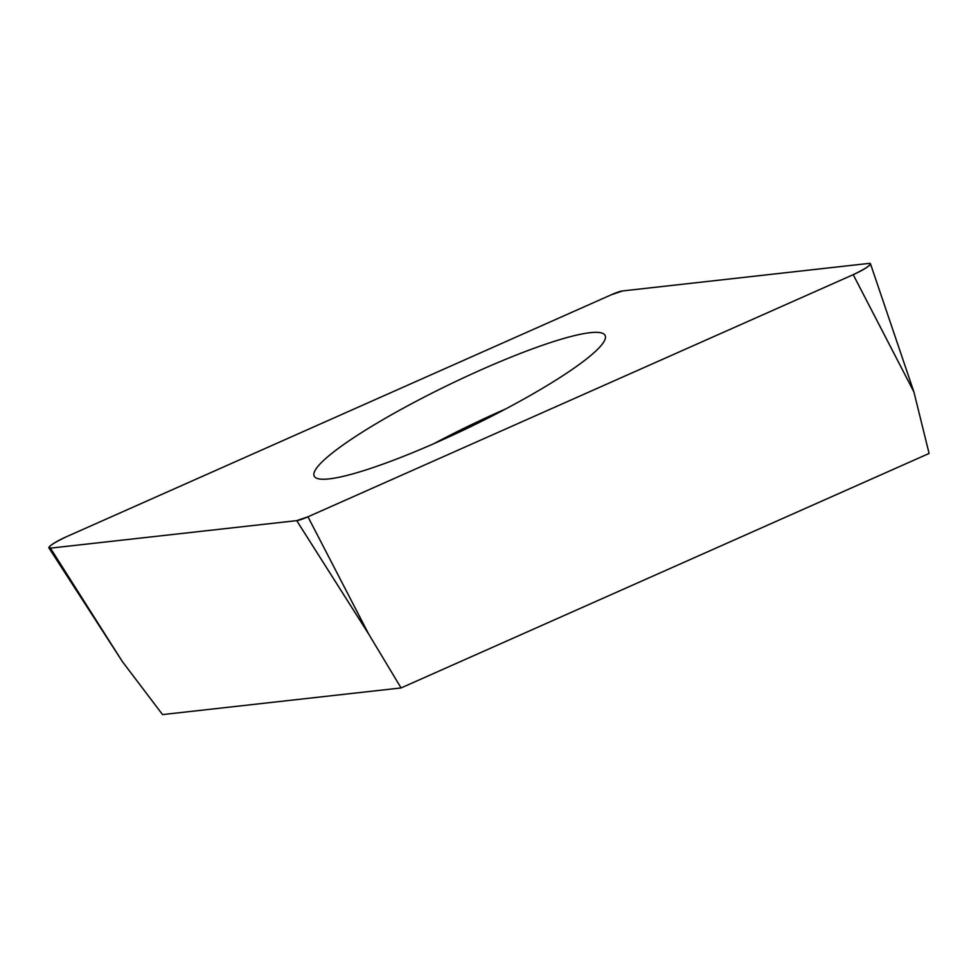 <?xml version="1.0" encoding="UTF-8"?>
<svg xmlns="http://www.w3.org/2000/svg" width="978" height="978" viewBox="0 0 978 978"><rect width="100%" height="100%" fill="white"/><g stroke="black" fill="none" stroke-linecap="round" stroke-linejoin="round"><path stroke-width="1.47" d="M853.219 274.671L913.904 391.933L929.1 453.45L401.078 687.937L162.544 714.588L122.372 661.568L48.9 547.9A16.675 2.433 -25.8 0 0 50.428 548.145L296.725 520.638A16.675 2.433 -25.8 0 0 307.972 516.8L853.219 274.671A16.675 2.433 -25.8 0 0 870.457 263.742A16.675 2.433 -25.8 0 0 868.892 263.412L622.595 290.931A16.675 2.433 -25.8 0 0 611.348 294.757L66.113 536.885A16.675 2.433 -25.8 0 0 48.9 547.9M401.078 687.937L368.669 634.062L296.725 520.638M577.692 365.576A161.566 23.606 -25.8 0 0 605.223 335.686A161.566 23.606 -25.8 0 0 449.391 384.537A161.566 23.606 -25.8 0 0 314.305 476.323A161.566 23.606 -25.8 0 0 420.283 449.501A161.566 23.606 -25.8 0 0 577.692 365.576M622.619 290.931L611.287 294.781L66.149 536.873C52.25 543.585 47.017 547.338 50.44 548.145L296.701 520.638L308.033 516.775L853.171 274.696C867.07 267.984 872.303 264.231 868.88 263.424L622.619 290.931M50.428 548.145L122.372 661.568M307.972 516.8L368.669 634.062M433.694 443.743A158.375 23.13 154.2 0 1 505.54 409.012M913.904 391.933L870.457 263.742"/></g></svg>
